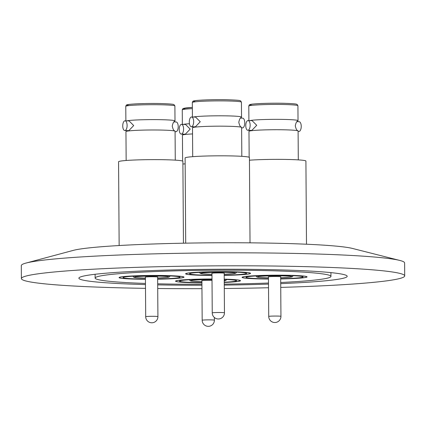 <?xml version="1.0" encoding="UTF-8"?>
<svg xmlns="http://www.w3.org/2000/svg" width="426" height="426" viewBox="0 0 426 426"><rect width="100%" height="100%" fill="white"/><g stroke="black" fill="none" stroke-linecap="round" stroke-linejoin="round"><path stroke-width="0.64" d="M224.262 285.095A134.163 7.956 179.6 0 0 268.502 284.099M280.713 283.641A134.163 7.956 179.6 0 0 347.206 276.304A134.163 7.956 179.6 0 0 223.98 269.237A134.163 7.956 179.6 0 0 78.885 278.178A134.163 7.956 179.6 0 0 145.474 284.584M404.7 275.904L404.609 262.933A191.657 11.369 179.6 0 0 399.822 260.446A191.657 11.369 179.6 0 0 228.581 252.836A191.657 11.369 179.6 0 0 26.055 263.055A191.657 11.369 179.6 0 0 21.3 265.611L21.391 278.583A191.657 11.369 -0.4 0 1 228.671 265.803A191.657 11.369 -0.4 0 1 404.7 275.904A191.657 11.369 -0.4 0 1 280.739 287.406M201.961 288.668A191.657 11.369 -0.4 0 1 197.419 288.679A191.657 11.369 -0.4 0 1 157.716 288.508M145.5 288.349A191.657 11.369 -0.4 0 1 21.391 278.583M26.055 263.055L73.251 250.392A143.168 8.488 -0.4 0 1 224.534 242.756A143.168 8.488 -0.4 0 1 352.451 248.443L399.822 260.446M201.919 282.859A32.483 1.928 -0.4 0 1 175.528 281.155A32.483 1.928 -0.4 0 1 210.662 278.987A32.483 1.928 -0.4 0 1 212.01 278.987M224.225 279.142A32.483 1.928 -0.4 0 1 240.498 280.697A32.483 1.928 -0.4 0 1 224.246 282.481M268.465 279.046A32.483 1.928 -0.4 0 1 242.075 277.342A32.483 1.928 -0.4 0 1 277.209 275.175A32.483 1.928 -0.4 0 1 307.045 276.884A32.483 1.928 -0.4 0 1 280.681 278.961A32.158 1.906 -0.4 0 0 306.72 276.889L306.715 276.618M211.983 275.494A32.483 1.928 -0.4 0 1 185.592 273.785A32.483 1.928 -0.4 0 1 220.727 271.623A32.483 1.928 -0.4 0 1 250.563 273.332A32.483 1.928 -0.4 0 1 224.198 275.409M157.652 279.2A32.158 1.906 -0.4 0 0 183.691 277.145A32.158 1.906 -0.4 0 0 165.959 275.569A32.158 1.906 -0.4 0 0 119.371 277.598A32.158 1.906 -0.4 0 0 137.103 279.179A32.158 1.906 -0.4 0 0 145.436 279.286A32.483 1.928 -0.4 0 1 119.046 277.598A32.483 1.928 -0.4 0 1 154.18 275.436A32.483 1.928 -0.4 0 1 184.016 277.145A32.483 1.928 -0.4 0 1 157.652 279.222M280.702 282.502A117.917 6.992 179.6 0 0 330.959 276.421A117.917 6.992 179.6 0 0 222.66 270.206A117.917 6.992 179.6 0 0 95.131 278.066A117.917 6.992 179.6 0 0 145.468 283.444M157.684 283.801A117.917 6.992 179.6 0 0 201.929 284.28M224.257 284.126A117.917 6.992 179.6 0 0 268.492 283.029M268.524 287.736A191.657 11.369 -0.4 0 1 224.289 288.514M157.689 284.877A134.163 7.956 179.6 0 0 201.935 285.25M224.182 273.354A6.299 0.373 179.6 0 0 224.38 273.258A6.299 0.373 179.6 0 0 217.271 272.938A6.299 0.373 179.6 0 0 211.775 273.348A6.299 0.373 179.6 0 0 211.967 273.439M193.34 117.038A24.559 1.459 -0.4 0 1 228.006 115.888A24.559 1.459 -0.4 0 1 241.542 117.091A24.559 1.459 -0.4 0 1 241.446 117.225C241.228 117.853 239.966 116.783 238.794 122.299C240.046 127.8 241.286 126.708 241.515 127.337A24.559 1.459 -0.4 0 1 241.617 127.465L241.819 156.326M191.588 116.996L195.593 117.086L200.247 121.745L195.374 126.831L191.365 126.74A4.872 2.183 91.3 0 1 189.288 122.14A4.872 2.183 91.3 0 1 191.588 116.996A4.872 2.183 91.3 0 1 193.66 121.596A4.872 2.183 91.3 0 1 191.365 126.74M240.413 118.109L242.682 118.162A4.872 2.183 91.3 0 1 244.753 122.763A4.872 2.183 91.3 0 1 242.458 127.906L241.617 127.885M192.701 156.672L192.499 127.805A24.559 1.459 -0.4 0 1 192.6 127.678A24.559 1.459 -0.4 0 1 228.075 126.256A24.559 1.459 -0.4 0 1 241.515 127.337M211.983 275.473A32.158 1.906 -0.4 0 1 203.649 275.366A32.158 1.906 -0.4 0 1 185.917 273.785A32.158 1.906 -0.4 0 1 232.505 271.756A32.158 1.906 -0.4 0 1 250.238 273.332A32.158 1.906 -0.4 0 1 224.198 275.388M185.704 243.155L185.108 157.955A32.158 1.906 -0.4 0 1 231.696 155.927A32.158 1.906 -0.4 0 1 249.428 157.508L250.025 242.841M211.983 275.255A28.521 1.693 -0.4 0 1 205.279 275.159A28.521 1.693 -0.4 0 1 189.554 273.758A28.521 1.693 -0.4 0 1 230.871 271.958A28.521 1.693 -0.4 0 1 246.595 273.359A28.521 1.693 -0.4 0 1 224.193 275.169M157.636 277.166A6.299 0.373 179.6 0 0 157.833 277.07A6.299 0.373 179.6 0 0 150.724 276.751A6.299 0.373 179.6 0 0 145.229 277.161A6.299 0.373 179.6 0 0 145.426 277.251M126.794 120.851A24.559 1.459 -0.4 0 1 161.459 119.701A24.559 1.459 -0.4 0 1 174.995 120.909A24.559 1.459 -0.4 0 1 174.9 121.037C174.681 121.666 173.425 120.595 172.248 126.112C173.499 131.613 174.745 130.526 174.969 131.149A24.559 1.459 -0.4 0 1 175.07 131.277L175.272 160.139M125.042 120.808L129.051 120.899L133.7 125.558L128.828 130.644L124.818 130.553A4.872 2.183 91.3 0 1 122.741 125.952A4.872 2.183 91.3 0 1 125.042 120.808A4.872 2.183 91.3 0 1 127.113 125.409A4.872 2.183 91.3 0 1 124.818 130.553M173.867 121.921L176.135 121.974A4.872 2.183 91.3 0 1 178.212 126.575A4.872 2.183 91.3 0 1 175.911 131.719L175.075 131.698M126.155 160.485L125.952 131.623A24.559 1.459 -0.4 0 1 126.053 131.49A24.559 1.459 -0.4 0 1 161.529 130.068A24.559 1.459 -0.4 0 1 174.969 131.149M119.147 245.536L118.561 161.768A32.158 1.906 -0.4 0 1 165.15 159.739A32.158 1.906 -0.4 0 1 182.882 161.321L183.452 243.198M145.436 279.067A28.521 1.693 -0.4 0 1 138.738 278.971A28.521 1.693 -0.4 0 1 123.013 277.571A28.521 1.693 -0.4 0 1 164.329 275.771A28.521 1.693 -0.4 0 1 180.054 277.172A28.521 1.693 -0.4 0 1 157.652 278.982M280.665 276.905A6.299 0.373 179.6 0 0 280.862 276.815A6.299 0.373 179.6 0 0 273.753 276.495A6.299 0.373 179.6 0 0 268.258 276.9A6.299 0.373 179.6 0 0 268.449 276.991M249.822 120.59A24.559 1.459 -0.4 0 1 284.488 119.44A24.559 1.459 -0.4 0 1 298.024 120.649A24.559 1.459 -0.4 0 1 297.928 120.776C297.71 121.405 296.448 120.334 295.277 125.851C296.528 131.352 297.769 130.265 297.998 130.888A24.559 1.459 -0.4 0 1 298.099 131.016L298.301 159.883M248.07 120.553L252.075 120.643L256.724 125.297L251.857 130.383L247.847 130.292A4.872 2.183 91.3 0 1 245.77 125.697A4.872 2.183 91.3 0 1 248.07 120.553A4.872 2.183 91.3 0 1 250.142 125.148A4.872 2.183 91.3 0 1 247.847 130.292M296.895 121.666L299.164 121.719A4.872 2.183 91.3 0 1 301.235 126.314A4.872 2.183 91.3 0 1 298.94 131.458L298.099 131.442M249.162 157.263L248.981 131.362A24.559 1.459 -0.4 0 1 249.082 131.229A24.559 1.459 -0.4 0 1 284.557 129.813A24.559 1.459 -0.4 0 1 297.998 130.888M268.465 279.03A32.158 1.906 -0.4 0 1 260.132 278.918A32.158 1.906 -0.4 0 1 242.399 277.337A32.158 1.906 -0.4 0 1 288.988 275.308A32.158 1.906 -0.4 0 1 306.72 276.889M249.444 160.203A32.158 1.906 -0.4 0 1 288.178 159.478A32.158 1.906 -0.4 0 1 305.911 161.06L306.491 244.226M268.465 278.806A28.521 1.693 -0.4 0 1 261.761 278.716A28.521 1.693 -0.4 0 1 246.036 277.31A28.521 1.693 -0.4 0 1 287.353 275.51A28.521 1.693 -0.4 0 1 303.078 276.916A28.521 1.693 -0.4 0 1 280.675 278.721M212.015 280.356A6.299 0.373 179.6 0 0 207.206 280.308A6.299 0.373 179.6 0 0 201.711 280.713A6.299 0.373 179.6 0 0 201.908 280.803M183.276 124.403A24.559 1.459 -0.4 0 1 189.421 123.732M181.524 124.365L185.534 124.456L190.182 129.11L185.31 134.195L181.3 134.105A4.872 2.183 91.3 0 1 179.224 129.509A4.872 2.183 91.3 0 1 181.524 124.365A4.872 2.183 91.3 0 1 183.595 128.961A4.872 2.183 91.3 0 1 181.3 134.105M182.616 161.076L182.435 135.175A24.559 1.459 -0.4 0 1 182.536 135.042A24.559 1.459 -0.4 0 1 192.541 133.924M224.225 279.168A32.158 1.906 -0.4 0 1 240.173 280.702A32.158 1.906 -0.4 0 1 224.246 282.459M201.919 282.843A32.158 1.906 -0.4 0 1 193.585 282.731A32.158 1.906 -0.4 0 1 175.853 281.149A32.158 1.906 -0.4 0 1 212.01 279.003M201.919 282.619A28.521 1.693 -0.4 0 1 195.22 282.529A28.521 1.693 -0.4 0 1 179.495 281.123A28.521 1.693 -0.4 0 1 212.01 279.222M224.225 279.424A28.521 1.693 -0.4 0 1 236.536 280.729A28.521 1.693 -0.4 0 1 224.246 282.204M182.903 164.015A32.158 1.906 -0.4 0 1 185.15 163.861M236.686 272.15L235.871 273.173L233.437 273.684L224.188 274.227A17.349 1.028 179.6 0 0 234.907 272.938A17.349 1.028 179.6 0 0 215.86 272.299A17.349 1.028 179.6 0 0 200.843 273.306A17.349 1.028 179.6 0 0 211.978 274.312L202.84 273.913L200.289 273.423L199.448 272.406M213.128 312.711A6.108 0.362 -0.4 0 1 221.509 312.53A6.108 0.362 -0.4 0 1 224.459 312.817A6.108 6.108 0 0 1 218.176 318.967A6.108 6.108 0 0 1 212.244 312.902A6.108 0.362 -0.4 0 1 213.128 312.711M227.899 100.967A24.559 1.459 -0.4 0 1 241.441 102.176L240.647 100.909C239.678 100.829 242.586 100.232 227.346 99.743C213.389 99.364 194.469 100.195 193.548 101.037C193.063 100.93 192.653 101.42 192.323 102.517A24.559 1.459 -0.4 0 1 227.899 100.967M195.353 101.723A23.26 1.379 -0.4 0 1 201.067 100.147A23.26 1.379 -0.4 0 1 227.308 99.743M170.139 275.963L169.324 276.985L166.891 277.496L157.641 278.04A17.349 1.028 179.6 0 0 168.361 276.751A17.349 1.028 179.6 0 0 149.313 276.112A17.349 1.028 179.6 0 0 134.296 277.118A17.349 1.028 179.6 0 0 145.431 278.125L136.293 277.725L133.743 277.235L132.901 276.218M145.42 277.065L145.697 316.715A6.108 0.362 -0.4 0 1 146.581 316.523A6.108 0.362 -0.4 0 1 154.968 316.342A6.108 0.362 -0.4 0 1 157.913 316.63A6.108 6.108 0 0 1 151.629 322.78A6.108 3.158 91.7 0 0 151.848 322.77M161.353 104.78A24.559 1.459 -0.4 0 1 174.894 105.989L174.101 104.721C173.132 104.642 176.039 104.045 160.799 103.555C146.842 103.177 127.922 104.008 127.001 104.855C126.517 104.743 126.107 105.233 125.776 106.33A24.559 1.459 -0.4 0 1 161.353 104.78M128.806 105.536A23.26 1.379 -0.4 0 1 134.52 103.96A23.26 1.379 -0.4 0 1 160.762 103.555M293.168 275.702L292.353 276.724L289.92 277.241L280.67 277.779A17.349 1.028 179.6 0 0 291.389 276.49A17.349 1.028 179.6 0 0 272.342 275.851A17.349 1.028 179.6 0 0 257.325 276.857A17.349 1.028 179.6 0 0 268.455 277.864L259.322 277.464L256.772 276.98L255.93 275.963M269.61 316.262A6.108 0.362 -0.4 0 1 277.992 316.081A6.108 0.362 -0.4 0 1 280.942 316.374A6.108 6.108 0 0 1 274.658 322.519A6.108 6.108 0 0 1 268.726 316.459A6.108 0.362 -0.4 0 1 269.61 316.262M284.382 104.524A24.559 1.459 -0.4 0 1 297.923 105.728L297.13 104.461C296.161 104.386 299.068 103.79 283.828 103.294C269.871 102.916 250.951 103.752 250.03 104.594C249.545 104.482 249.135 104.977 248.805 106.074A24.559 1.459 -0.4 0 1 284.382 104.524M251.835 105.275A23.26 1.379 -0.4 0 1 257.549 103.699A23.26 1.379 -0.4 0 1 283.791 103.3M212.01 279.642A17.349 1.028 179.6 0 0 205.795 279.664A17.349 1.028 179.6 0 0 190.779 280.67A17.349 1.028 179.6 0 0 201.913 281.677L192.776 281.277L190.225 280.793L189.384 279.775M224.236 280.92A17.349 1.028 179.6 0 0 224.23 280.191M203.064 320.075A6.108 0.362 -0.4 0 1 211.45 319.894A6.108 0.362 -0.4 0 1 214.395 320.187A6.108 6.108 0 0 1 208.112 326.332A6.108 6.108 0 0 1 202.18 320.272A6.108 0.362 -0.4 0 1 203.064 320.075M185.289 109.088A23.26 1.379 -0.4 0 1 192.36 107.437L183.484 108.406L182.637 108.923L182.259 109.887A24.559 1.459 -0.4 0 1 192.366 108.635M95.104 274.269L95.131 278.066M330.933 272.624L330.959 276.421M211.967 273.252L212.244 312.902M224.182 273.167L224.459 312.817M192.6 127.678L193.633 126.794M250.238 273.332L250.232 273.061M241.542 117.091L241.441 102.176M192.424 117.017L192.323 102.517M185.917 273.785L185.917 273.513M145.697 316.715A6.108 6.108 0 0 0 151.629 322.78M157.636 276.98L157.913 316.63M126.053 131.49L127.086 130.606M183.691 277.145L183.686 276.873M174.995 120.909L174.894 105.989M125.878 120.83L125.776 106.33M119.371 277.598L119.371 277.326M268.449 276.809L268.726 316.459M280.665 276.724L280.942 316.374M249.082 131.229L250.115 130.345M298.024 120.649L297.923 105.728M248.906 120.569L248.805 106.074M242.399 277.337L242.399 277.065M224.236 280.936L225.807 280.537L226.621 279.515M201.903 280.622L202.18 320.272M214.374 317.498L214.395 320.187M182.536 135.042L183.569 134.158M240.173 280.702L240.168 280.43M182.36 124.381L182.259 109.887M175.853 281.149L175.853 280.878"/></g></svg>
